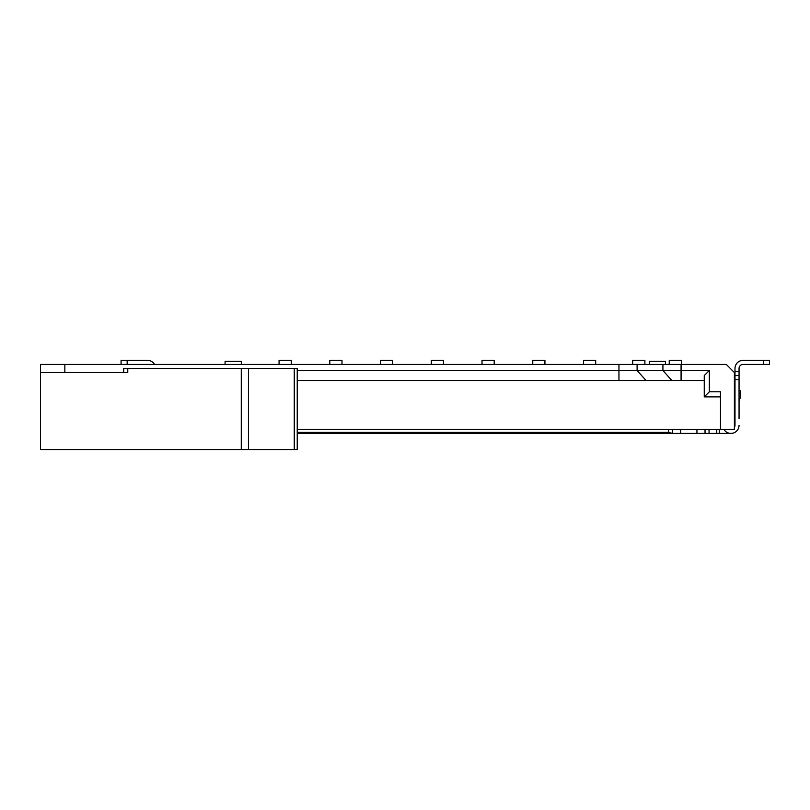 <?xml version="1.0" encoding="UTF-8"?>
<svg xmlns="http://www.w3.org/2000/svg" width="810" height="810" viewBox="0 0 810 810"><rect width="100%" height="100%" fill="white"/><g stroke="black" fill="none" stroke-linecap="round" stroke-linejoin="round"><path stroke-width="1.21" d="M147.45 364.409L121.075 364.409L121.075 360.349L141.365 360.349M127.16 364.409L127.16 360.349L147.45 360.349A8.12 8.12 0 0 1 154.487 364.409M145.425 360.349L147.45 360.349M595.674 364.409L595.674 360.349L583.494 360.349L583.494 364.409M341.982 364.409L341.982 360.349L329.802 360.349L329.802 364.409M443.455 364.409L443.455 360.349L431.284 360.349L431.284 364.409M291.246 364.409L291.246 360.349L279.065 360.349L279.065 364.409M494.201 364.409L494.201 360.349L482.021 360.349L482.021 364.409M681.423 364.409L681.423 360.349L669.242 360.349L669.242 364.409M392.718 364.409L392.718 360.349L380.548 360.349L380.548 364.409M544.938 364.409L544.938 360.349L532.757 360.349L532.757 364.409M644.892 364.409L644.892 360.349L632.711 360.349L632.711 364.409M739.054 418.699L739.054 375.577L734.994 375.577L734.994 368.469A8.12 8.12 0 0 1 743.114 360.349L745.149 360.349M743.114 360.349L769.5 360.349L769.5 364.409L769.5 360.349M763.415 360.349L763.415 364.409L769.5 364.409M763.415 364.409L743.114 364.409A4.06 4.06 0 0 0 739.054 368.469A4.06 4.06 0 0 1 743.114 364.409A4.06 4.06 0 0 0 739.054 368.469A4.06 4.06 0 0 1 743.114 364.409M740.583 390.795L739.054 390.795L740.583 390.795L740.583 396.88L739.054 400.94M297.229 449.651L297.229 368.469L294.263 368.469L294.263 449.651L297.229 449.651M297.229 429.351L720.485 429.351L720.485 391.807L709.327 391.807L704.254 396.88L704.254 375.577L709.327 370.494L681.078 370.494L681.078 380.649L618.951 380.649L618.951 370.494L297.229 370.494M734.387 427.437A4.06 4.06 0 0 0 734.994 425.291L734.994 375.577M739.054 425.291A8.12 8.12 0 0 1 723.907 429.351M739.054 375.577L739.054 368.469M734.994 370.494L734.994 368.469M297.229 432.398L668.594 432.398L672.624 433.411L672.624 429.351L672.624 433.411L680.714 433.411L680.714 429.351M734.994 411.763L734.387 413.12M297.229 433.411L671.277 433.411M680.714 433.411L696.944 433.411L696.944 429.351M696.944 433.411L730.944 433.411M248.457 449.651L248.457 368.469L241.279 368.469L241.279 449.651L294.263 449.651M248.457 368.469L294.263 368.469M123.707 368.469L123.707 372.529L123.707 368.469L241.279 368.469M297.229 380.649L618.951 380.649M704.254 380.649L681.078 380.649M64.851 372.529L64.851 364.409L726.276 364.409L734.387 372.529L734.387 429.351L720.485 429.351M720.485 396.88L704.254 396.88M734.387 390.795L734.994 390.795M734.387 393.842L734.994 393.842M739.054 393.842L740.583 393.842M665.486 364.409L665.486 361.361L649.255 361.361L649.255 364.409M241.319 364.409L241.319 361.361L225.089 361.361L225.089 364.409M241.279 449.651L40.5 449.651L40.5 372.529L127.767 372.529L127.767 368.469M662.924 364.409L662.924 370.494L618.951 370.494L618.951 364.409M671.996 380.649L662.924 370.494L681.078 370.494L681.078 364.409M709.327 391.807L709.327 370.494M64.851 364.409L40.5 364.409L40.5 372.529M734.994 379.627L739.054 379.627M739.054 371.517L734.994 371.517M668.594 429.351L668.594 432.398M705.034 429.351L705.034 433.411M709.054 433.411L709.054 429.351M716.759 433.411L716.759 429.351M719.29 433.411L719.29 429.351M637.106 364.409L637.106 370.494L646.178 380.649"/></g></svg>
